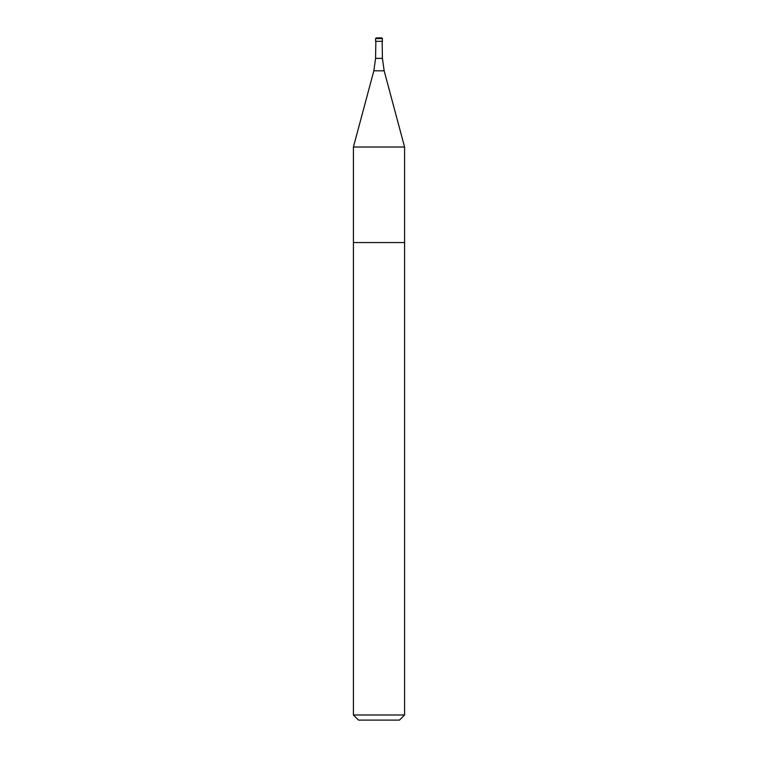 <?xml version="1.0" encoding="UTF-8"?>
<svg xmlns="http://www.w3.org/2000/svg" width="758" height="758" viewBox="0 0 758 758"><rect width="100%" height="100%" fill="white"/><g stroke="black" fill="none" stroke-linecap="round" stroke-linejoin="round"><path stroke-width="1.14" d="M375.845 41.311L375.58 58.366L373.836 70.807L353.418 147.024L404.582 147.024L404.582 242.56L353.418 242.56L353.418 714.984L404.582 714.984L399.466 720.1L358.534 720.1L353.418 714.984M381.729 37.9L382.411 38.582L382.411 41.311L375.589 41.311L375.589 38.582L376.271 37.9L381.729 37.9L376.271 37.9M404.582 714.984L404.582 242.56L353.418 242.56L353.418 147.024M373.836 70.807L384.164 70.807L404.582 147.024M375.58 58.366L382.42 58.366L384.164 70.807M382.411 38.582L375.589 38.582M382.155 41.311L382.42 58.366"/></g></svg>
